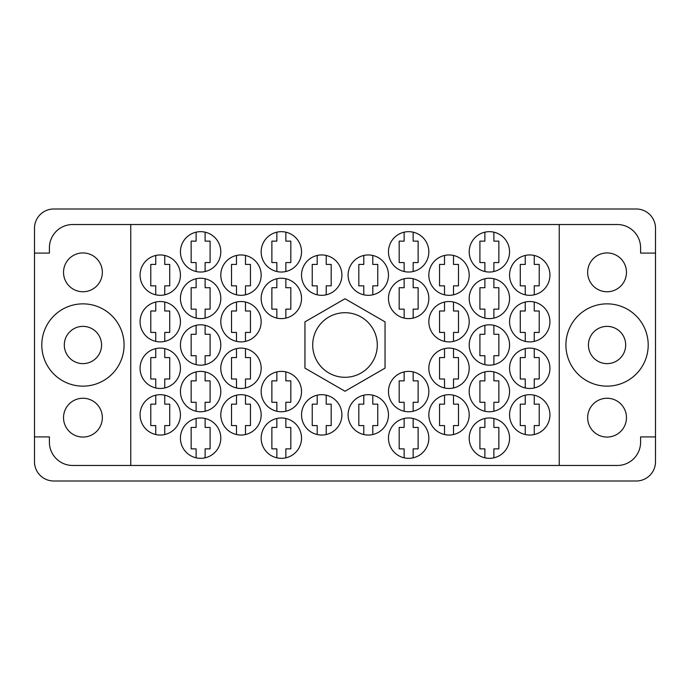 <?xml version="1.0" encoding="UTF-8"?>
<svg xmlns="http://www.w3.org/2000/svg" width="690" height="690" viewBox="0 0 690 690"><rect width="100%" height="100%" fill="white"/><g stroke="black" fill="none" stroke-linecap="round" stroke-linejoin="round"><path stroke-width="1.03" d="M63.532 417.657A19.406 19.406 0 0 0 82.938 437.063A19.406 19.406 0 0 0 102.344 417.657A19.406 19.406 0 0 0 82.938 398.251A19.406 19.406 0 0 0 63.532 417.657M63.532 272.343A19.406 19.406 0 0 0 82.938 291.749A19.406 19.406 0 0 0 102.344 272.343A19.406 19.406 0 0 0 82.938 252.937A19.406 19.406 0 0 0 63.532 272.343M64.308 345A18.63 18.63 0 0 0 82.938 363.63A18.63 18.63 0 0 0 101.568 345A18.63 18.63 0 0 0 82.938 326.37A18.63 18.63 0 0 0 64.308 345M626.468 417.657A19.406 19.406 0 0 1 607.062 437.063A19.406 19.406 0 0 1 587.656 417.657A19.406 19.406 0 0 1 607.062 398.251A19.406 19.406 0 0 1 626.468 417.657M625.692 345A18.63 18.63 0 0 1 607.062 363.63A18.63 18.63 0 0 1 588.432 345A18.63 18.63 0 0 1 607.062 326.37A18.63 18.63 0 0 1 625.692 345M626.468 272.343A19.406 19.406 0 0 1 607.062 291.749A19.406 19.406 0 0 1 587.656 272.343A19.406 19.406 0 0 1 607.062 252.937A19.406 19.406 0 0 1 626.468 272.343M565.921 345A41.141 41.141 0 0 0 607.062 386.141A41.141 41.141 0 0 0 648.203 345A41.141 41.141 0 0 0 607.062 303.859A41.141 41.141 0 0 0 565.921 345M41.797 345A41.141 41.141 0 0 0 82.938 386.141A41.141 41.141 0 0 0 124.079 345A41.141 41.141 0 0 0 82.938 303.859A41.141 41.141 0 0 0 41.797 345M509.565 414.863A20.183 20.183 0 0 0 529.748 435.045A20.183 20.183 0 0 0 549.93 414.863A20.183 20.183 0 0 0 529.748 394.68A20.183 20.183 0 0 0 509.565 414.863M469.2 438.15A20.183 20.183 0 0 0 489.382 458.332A20.183 20.183 0 0 0 509.565 438.15A20.183 20.183 0 0 0 489.382 417.968A20.183 20.183 0 0 0 469.2 438.15M428.835 321.713A20.183 20.183 0 0 0 449.018 341.895A20.183 20.183 0 0 0 469.2 321.713A20.183 20.183 0 0 0 449.018 301.53A20.183 20.183 0 0 0 428.835 321.713M509.565 321.713A20.183 20.183 0 0 0 529.748 341.895A20.183 20.183 0 0 0 549.93 321.713A20.183 20.183 0 0 0 529.748 301.53A20.183 20.183 0 0 0 509.565 321.713M388.47 438.15A20.183 20.183 0 0 0 408.653 458.332A20.183 20.183 0 0 0 428.835 438.15A20.183 20.183 0 0 0 408.653 417.968A20.183 20.183 0 0 0 388.47 438.15M469.2 391.575A20.183 20.183 0 0 0 489.382 411.757A20.183 20.183 0 0 0 509.565 391.575A20.183 20.183 0 0 0 489.382 371.393A20.183 20.183 0 0 0 469.2 391.575M388.47 391.575A20.183 20.183 0 0 0 408.653 411.757A20.183 20.183 0 0 0 428.835 391.575A20.183 20.183 0 0 0 408.653 371.393A20.183 20.183 0 0 0 388.47 391.575M469.2 345A20.183 20.183 0 0 0 489.382 365.183A20.183 20.183 0 0 0 509.565 345A20.183 20.183 0 0 0 489.382 324.818A20.183 20.183 0 0 0 469.2 345M348.105 275.137A20.183 20.183 0 0 0 368.288 295.32A20.183 20.183 0 0 0 388.47 275.137A20.183 20.183 0 0 0 368.288 254.955A20.183 20.183 0 0 0 348.105 275.137M428.835 414.863A20.183 20.183 0 0 0 449.018 435.045A20.183 20.183 0 0 0 469.2 414.863A20.183 20.183 0 0 0 449.018 394.68A20.183 20.183 0 0 0 428.835 414.863M348.105 414.863A20.183 20.183 0 0 0 368.288 435.045A20.183 20.183 0 0 0 388.47 414.863A20.183 20.183 0 0 0 368.288 394.68A20.183 20.183 0 0 0 348.105 414.863M509.565 368.288A20.183 20.183 0 0 0 529.748 388.47A20.183 20.183 0 0 0 549.93 368.288A20.183 20.183 0 0 0 529.748 348.105A20.183 20.183 0 0 0 509.565 368.288M428.835 368.288A20.183 20.183 0 0 0 449.018 388.47A20.183 20.183 0 0 0 469.2 368.288A20.183 20.183 0 0 0 449.018 348.105A20.183 20.183 0 0 0 428.835 368.288M428.835 275.137A20.183 20.183 0 0 0 449.018 295.32A20.183 20.183 0 0 0 469.2 275.137A20.183 20.183 0 0 0 449.018 254.955A20.183 20.183 0 0 0 428.835 275.137M388.47 298.425A20.183 20.183 0 0 0 408.653 318.608A20.183 20.183 0 0 0 428.835 298.425A20.183 20.183 0 0 0 408.653 278.243A20.183 20.183 0 0 0 388.47 298.425M469.2 298.425A20.183 20.183 0 0 0 489.382 318.608A20.183 20.183 0 0 0 509.565 298.425A20.183 20.183 0 0 0 489.382 278.243A20.183 20.183 0 0 0 469.2 298.425M388.47 251.85A20.183 20.183 0 0 0 408.653 272.032A20.183 20.183 0 0 0 428.835 251.85A20.183 20.183 0 0 0 408.653 231.668A20.183 20.183 0 0 0 388.47 251.85M469.2 251.85A20.183 20.183 0 0 0 489.382 272.032A20.183 20.183 0 0 0 509.565 251.85A20.183 20.183 0 0 0 489.382 231.668A20.183 20.183 0 0 0 469.2 251.85M509.565 275.137A20.183 20.183 0 0 0 529.748 295.32A20.183 20.183 0 0 0 549.93 275.137A20.183 20.183 0 0 0 529.748 254.955A20.183 20.183 0 0 0 509.565 275.137M140.07 275.137A20.183 20.183 0 0 0 160.253 295.32A20.183 20.183 0 0 0 180.435 275.137A20.183 20.183 0 0 0 160.253 254.955A20.183 20.183 0 0 0 140.07 275.137M180.435 251.85A20.183 20.183 0 0 0 200.618 272.032A20.183 20.183 0 0 0 220.8 251.85A20.183 20.183 0 0 0 200.618 231.668A20.183 20.183 0 0 0 180.435 251.85M261.165 251.85A20.183 20.183 0 0 0 281.348 272.032A20.183 20.183 0 0 0 301.53 251.85A20.183 20.183 0 0 0 281.348 231.668A20.183 20.183 0 0 0 261.165 251.85M180.435 298.425A20.183 20.183 0 0 0 200.618 318.608A20.183 20.183 0 0 0 220.8 298.425A20.183 20.183 0 0 0 200.618 278.243A20.183 20.183 0 0 0 180.435 298.425M261.165 298.425A20.183 20.183 0 0 0 281.348 318.608A20.183 20.183 0 0 0 301.53 298.425A20.183 20.183 0 0 0 281.348 278.243A20.183 20.183 0 0 0 261.165 298.425M220.8 275.137A20.183 20.183 0 0 0 240.982 295.32A20.183 20.183 0 0 0 261.165 275.137A20.183 20.183 0 0 0 240.982 254.955A20.183 20.183 0 0 0 220.8 275.137M220.8 368.288A20.183 20.183 0 0 0 240.982 388.47A20.183 20.183 0 0 0 261.165 368.288A20.183 20.183 0 0 0 240.982 348.105A20.183 20.183 0 0 0 220.8 368.288M140.07 368.288A20.183 20.183 0 0 0 160.253 388.47A20.183 20.183 0 0 0 180.435 368.288A20.183 20.183 0 0 0 160.253 348.105A20.183 20.183 0 0 0 140.07 368.288M301.53 414.863A20.183 20.183 0 0 0 321.713 435.045A20.183 20.183 0 0 0 341.895 414.863A20.183 20.183 0 0 0 321.713 394.68A20.183 20.183 0 0 0 301.53 414.863M220.8 414.863A20.183 20.183 0 0 0 240.982 435.045A20.183 20.183 0 0 0 261.165 414.863A20.183 20.183 0 0 0 240.982 394.68A20.183 20.183 0 0 0 220.8 414.863M301.53 275.137A20.183 20.183 0 0 0 321.713 295.32A20.183 20.183 0 0 0 341.895 275.137A20.183 20.183 0 0 0 321.713 254.955A20.183 20.183 0 0 0 301.53 275.137M180.435 345A20.183 20.183 0 0 0 200.618 365.183A20.183 20.183 0 0 0 220.8 345A20.183 20.183 0 0 0 200.618 324.818A20.183 20.183 0 0 0 180.435 345M261.165 391.575A20.183 20.183 0 0 0 281.348 411.757A20.183 20.183 0 0 0 301.53 391.575A20.183 20.183 0 0 0 281.348 371.393A20.183 20.183 0 0 0 261.165 391.575M180.435 391.575A20.183 20.183 0 0 0 200.618 411.757A20.183 20.183 0 0 0 220.8 391.575A20.183 20.183 0 0 0 200.618 371.393A20.183 20.183 0 0 0 180.435 391.575M261.165 438.15A20.183 20.183 0 0 0 281.348 458.332A20.183 20.183 0 0 0 301.53 438.15A20.183 20.183 0 0 0 281.348 417.968A20.183 20.183 0 0 0 261.165 438.15M140.07 321.713A20.183 20.183 0 0 0 160.253 341.895A20.183 20.183 0 0 0 180.435 321.713A20.183 20.183 0 0 0 160.253 301.53A20.183 20.183 0 0 0 140.07 321.713M220.8 321.713A20.183 20.183 0 0 0 240.982 341.895A20.183 20.183 0 0 0 261.165 321.713A20.183 20.183 0 0 0 240.982 301.53A20.183 20.183 0 0 0 220.8 321.713M180.435 438.15A20.183 20.183 0 0 0 200.618 458.332A20.183 20.183 0 0 0 220.8 438.15A20.183 20.183 0 0 0 200.618 417.968A20.183 20.183 0 0 0 180.435 438.15M140.07 414.863A20.183 20.183 0 0 0 160.253 435.045A20.183 20.183 0 0 0 180.435 414.863A20.183 20.183 0 0 0 160.253 394.68A20.183 20.183 0 0 0 140.07 414.863M312.708 345A32.292 32.292 0 0 0 345 377.292A32.292 32.292 0 0 0 377.292 345A32.292 32.292 0 0 0 345 312.708A32.292 32.292 0 0 0 312.708 345M525.245 395.189L525.245 404.15L520.277 404.15L520.277 425.575L525.245 425.575L525.245 434.536M484.88 418.476L484.88 427.438L479.912 427.438L479.912 448.862L484.88 448.862L484.88 457.824M444.515 302.039L444.515 311L439.547 311L439.547 332.425L444.515 332.425L444.515 341.386M525.245 302.039L525.245 311L520.277 311L520.277 332.425L525.245 332.425L525.245 341.386M404.15 418.476L404.15 427.438L399.182 427.438L399.182 448.862L404.15 448.862L404.15 457.824M484.88 371.901L484.88 380.863L479.912 380.863L479.912 402.287L484.88 402.287L484.88 411.249M404.15 371.901L404.15 380.863L399.182 380.863L399.182 402.287L404.15 402.287L404.15 411.249M484.88 325.326L484.88 334.288L479.912 334.288L479.912 355.712L484.88 355.712L484.88 364.674M363.785 255.464L363.785 264.425L358.817 264.425L358.817 285.85L363.785 285.85L363.785 294.811M444.515 395.189L444.515 404.15L439.547 404.15L439.547 425.575L444.515 425.575L444.515 434.536M363.785 395.189L363.785 404.15L358.817 404.15L358.817 425.575L363.785 425.575L363.785 434.536M525.245 348.614L525.245 357.575L520.277 357.575L520.277 379L525.245 379L525.245 387.961M444.515 348.614L444.515 357.575L439.547 357.575L439.547 379L444.515 379L444.515 387.961M444.515 255.464L444.515 264.425L439.547 264.425L439.547 285.85L444.515 285.85L444.515 294.811M404.15 278.751L404.15 287.713L399.182 287.713L399.182 309.137L404.15 309.137L404.15 318.099M484.88 278.751L484.88 287.713L479.912 287.713L479.912 309.137L484.88 309.137L484.88 318.099M404.15 232.176L404.15 241.138L399.182 241.138L399.182 262.562L404.15 262.562L404.15 271.524M484.88 232.176L484.88 241.138L479.912 241.138L479.912 262.562L484.88 262.562L484.88 271.524M525.245 255.464L525.245 264.425L520.277 264.425L520.277 285.85L525.245 285.85L525.245 294.811M155.75 255.464L155.75 264.425L150.782 264.425L150.782 285.85L155.75 285.85L155.75 294.811M196.115 232.176L196.115 241.138L191.147 241.138L191.147 262.562L196.115 262.562L196.115 271.524M276.845 232.176L276.845 241.138L271.877 241.138L271.877 262.562L276.845 262.562L276.845 271.524M196.115 278.751L196.115 287.713L191.147 287.713L191.147 309.137L196.115 309.137L196.115 318.099M276.845 278.751L276.845 287.713L271.877 287.713L271.877 309.137L276.845 309.137L276.845 318.099M236.48 255.464L236.48 264.425L231.512 264.425L231.512 285.85L236.48 285.85L236.48 294.811M236.48 348.614L236.48 357.575L231.512 357.575L231.512 379L236.48 379L236.48 387.961M155.75 348.614L155.75 357.575L150.782 357.575L150.782 379L155.75 379L155.75 387.961M317.21 395.189L317.21 404.15L312.242 404.15L312.242 425.575L317.21 425.575L317.21 434.536M236.48 395.189L236.48 404.15L231.512 404.15L231.512 425.575L236.48 425.575L236.48 434.536M317.21 255.464L317.21 264.425L312.242 264.425L312.242 285.85L317.21 285.85L317.21 294.811M196.115 325.326L196.115 334.288L191.147 334.288L191.147 355.712L196.115 355.712L196.115 364.674M276.845 371.901L276.845 380.863L271.877 380.863L271.877 402.287L276.845 402.287L276.845 411.249M196.115 371.901L196.115 380.863L191.147 380.863L191.147 402.287L196.115 402.287L196.115 411.249M276.845 418.476L276.845 427.438L271.877 427.438L271.877 448.862L276.845 448.862L276.845 457.824M155.75 302.039L155.75 311L150.782 311L150.782 332.425L155.75 332.425L155.75 341.386M236.48 302.039L236.48 311L231.512 311L231.512 332.425L236.48 332.425L236.48 341.386M196.115 418.476L196.115 427.438L191.147 427.438L191.147 448.862L196.115 448.862L196.115 457.824M155.75 395.189L155.75 404.15L150.782 404.15L150.782 425.575L155.75 425.575L155.75 434.536M636.249 209.001L53.751 209.001A19.251 19.251 0 0 0 34.5 228.252L34.5 461.748A19.251 19.251 0 0 0 53.751 480.999L636.249 480.999A19.251 19.251 0 0 0 655.5 461.748L655.5 228.252A19.251 19.251 0 0 0 636.249 209.001M130.755 224.526L559.245 224.526L559.245 465.474L130.755 465.474L130.755 224.526L72.692 224.526A23.288 23.288 0 0 0 49.404 247.814L49.404 253.092L34.5 253.092M130.755 465.474L72.692 465.474A23.288 23.288 0 0 1 49.404 442.186L49.404 436.908L34.5 436.908M345 298.753L304.946 321.876L304.946 368.124L345 391.247L385.055 368.124L385.055 321.876L345 298.753M559.245 224.526L617.309 224.526A23.288 23.288 0 0 1 640.596 247.814L640.596 253.092L655.5 253.092M559.245 465.474L617.309 465.474A23.288 23.288 0 0 0 640.596 442.186L640.596 436.908L655.5 436.908M164.755 434.536L164.755 425.575L169.723 425.575L169.723 404.15L164.755 404.15L164.755 395.189M205.12 457.824L205.12 448.862L210.088 448.862L210.088 427.438L205.12 427.438L205.12 418.476M245.485 341.386L245.485 332.425L250.453 332.425L250.453 311L245.485 311L245.485 302.039M164.755 341.386L164.755 332.425L169.723 332.425L169.723 311L164.755 311L164.755 302.039M285.85 457.824L285.85 448.862L290.818 448.862L290.818 427.438L285.85 427.438L285.85 418.476M205.12 411.249L205.12 402.287L210.088 402.287L210.088 380.863L205.12 380.863L205.12 371.901M285.85 411.249L285.85 402.287L290.818 402.287L290.818 380.863L285.85 380.863L285.85 371.901M205.12 364.674L205.12 355.712L210.088 355.712L210.088 334.288L205.12 334.288L205.12 325.326M326.215 294.811L326.215 285.85L331.183 285.85L331.183 264.425L326.215 264.425L326.215 255.464M245.485 434.536L245.485 425.575L250.453 425.575L250.453 404.15L245.485 404.15L245.485 395.189M326.215 434.536L326.215 425.575L331.183 425.575L331.183 404.15L326.215 404.15L326.215 395.189M164.755 387.961L164.755 379L169.723 379L169.723 357.575L164.755 357.575L164.755 348.614M245.485 387.961L245.485 379L250.453 379L250.453 357.575L245.485 357.575L245.485 348.614M245.485 294.811L245.485 285.85L250.453 285.85L250.453 264.425L245.485 264.425L245.485 255.464M285.85 318.099L285.85 309.137L290.818 309.137L290.818 287.713L285.85 287.713L285.85 278.751M205.12 318.099L205.12 309.137L210.088 309.137L210.088 287.713L205.12 287.713L205.12 278.751M285.85 271.524L285.85 262.562L290.818 262.562L290.818 241.138L285.85 241.138L285.85 232.176M205.12 271.524L205.12 262.562L210.088 262.562L210.088 241.138L205.12 241.138L205.12 232.176M164.755 294.811L164.755 285.85L169.723 285.85L169.723 264.425L164.755 264.425L164.755 255.464M534.25 294.811L534.25 285.85L539.218 285.85L539.218 264.425L534.25 264.425L534.25 255.464M493.885 271.524L493.885 262.562L498.853 262.562L498.853 241.138L493.885 241.138L493.885 232.176M413.155 271.524L413.155 262.562L418.123 262.562L418.123 241.138L413.155 241.138L413.155 232.176M493.885 318.099L493.885 309.137L498.853 309.137L498.853 287.713L493.885 287.713L493.885 278.751M413.155 318.099L413.155 309.137L418.123 309.137L418.123 287.713L413.155 287.713L413.155 278.751M453.52 294.811L453.52 285.85L458.488 285.85L458.488 264.425L453.52 264.425L453.52 255.464M453.52 387.961L453.52 379L458.488 379L458.488 357.575L453.52 357.575L453.52 348.614M534.25 387.961L534.25 379L539.218 379L539.218 357.575L534.25 357.575L534.25 348.614M372.79 434.536L372.79 425.575L377.758 425.575L377.758 404.15L372.79 404.15L372.79 395.189M453.52 434.536L453.52 425.575L458.488 425.575L458.488 404.15L453.52 404.15L453.52 395.189M372.79 294.811L372.79 285.85L377.758 285.85L377.758 264.425L372.79 264.425L372.79 255.464M493.885 364.674L493.885 355.712L498.853 355.712L498.853 334.288L493.885 334.288L493.885 325.326M413.155 411.249L413.155 402.287L418.123 402.287L418.123 380.863L413.155 380.863L413.155 371.901M493.885 411.249L493.885 402.287L498.853 402.287L498.853 380.863L493.885 380.863L493.885 371.901M413.155 457.824L413.155 448.862L418.123 448.862L418.123 427.438L413.155 427.438L413.155 418.476M534.25 341.386L534.25 332.425L539.218 332.425L539.218 311L534.25 311L534.25 302.039M453.52 341.386L453.52 332.425L458.488 332.425L458.488 311L453.52 311L453.52 302.039M493.885 457.824L493.885 448.862L498.853 448.862L498.853 427.438L493.885 427.438L493.885 418.476M534.25 434.536L534.25 425.575L539.218 425.575L539.218 404.15L534.25 404.15L534.25 395.189"/></g></svg>
